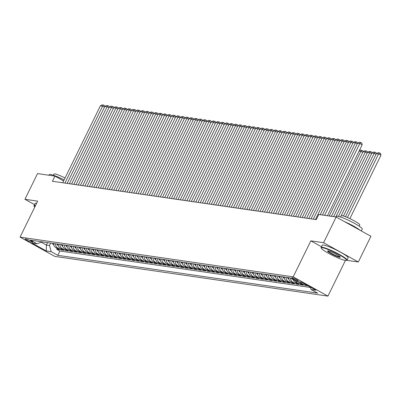 <?xml version="1.0" encoding="UTF-8"?>
<svg xmlns="http://www.w3.org/2000/svg" width="401" height="401" viewBox="0 0 401 401"><rect width="100%" height="100%" fill="white"/><g stroke="black" fill="none" stroke-linecap="round" stroke-linejoin="round"><path stroke-width="0.6" d="M291.993 277.632A3.694 0.471 -153.9 0 0 291.682 277.672A3.694 0.471 -153.9 0 0 294.174 279.412A3.694 0.471 -153.9 0 0 298.008 280.966A3.694 0.471 -153.9 0 0 298.319 280.926A3.694 0.471 -153.9 0 0 295.828 279.191A3.694 0.471 -153.9 0 0 291.993 277.632M346.755 260.304L358.324 261.988L370.915 236.284L336.163 217.011L318.76 214.485L316.239 219.623L52.406 181.257L54.927 176.114L37.524 173.583L24.932 199.287L34.526 204.61M345.421 260.444L327.948 296.118L54.802 256.399L20.05 237.126L293.196 276.845L327.948 296.118M53.749 243.522A4.617 4.256 98.3 0 0 55.99 247.758L59.418 249.658L56.762 249.272L57.178 248.414M55.523 243.783A4.617 4.256 98.3 0 0 57.764 248.013L61.193 249.913L61.614 249.061M61.193 249.913L63.854 250.304L60.426 248.399A4.617 4.256 98.3 0 1 58.18 244.169M62.616 244.816A4.617 4.256 98.3 0 0 64.862 249.046L68.29 250.946L65.629 250.56L66.045 249.703M67.052 245.457A4.617 4.256 98.3 0 0 69.293 249.693L72.721 251.592L70.06 251.206L70.481 250.349M71.483 246.104A4.617 4.256 98.3 0 0 73.729 250.334L77.157 252.239L74.496 251.848L74.917 250.996M75.919 246.75A4.617 4.256 98.3 0 0 78.165 250.981L81.588 252.881L78.932 252.495L79.348 251.638M80.355 247.392A4.617 4.256 98.3 0 0 82.596 251.627L86.025 253.527L83.363 253.141L83.784 252.284M84.786 248.039A4.617 4.256 98.3 0 0 87.032 252.269L90.461 254.169L87.799 253.783L88.22 252.931M89.222 248.685A4.617 4.256 98.3 0 0 91.463 252.916L94.892 254.815L92.235 254.429L92.651 253.572M93.654 249.327A4.617 4.256 98.3 0 0 95.899 253.557L99.328 255.462L96.666 255.076L97.087 254.219M98.09 249.973A4.617 4.256 98.3 0 0 100.335 254.204L103.764 256.104L101.102 255.718L101.518 254.861M102.526 250.62A4.617 4.256 98.3 0 0 104.766 254.851L108.195 256.75L105.533 256.364L105.954 255.507M106.957 251.262A4.617 4.256 98.3 0 0 109.202 255.492L112.631 257.397L109.969 257.006L110.39 256.154M111.393 251.908A4.617 4.256 98.3 0 0 113.633 256.139L117.062 258.038L114.405 257.653L114.821 256.795M115.829 252.55A4.617 4.256 98.3 0 0 118.069 256.785L121.498 258.685L118.836 258.299L119.257 257.442M120.26 253.196A4.617 4.256 98.3 0 0 122.505 257.427L125.934 259.332L123.272 258.941L123.693 258.089M124.696 253.843A4.617 4.256 98.3 0 0 126.937 258.074L130.365 259.973L127.708 259.587L128.125 258.73M129.127 254.485A4.617 4.256 98.3 0 0 131.373 258.72L134.801 260.62L132.14 260.234L132.561 259.377M133.563 255.131A4.617 4.256 98.3 0 0 135.809 259.362L139.237 261.267L136.576 260.876L136.992 260.023M137.999 255.778A4.617 4.256 98.3 0 0 140.24 260.008L143.668 261.908L141.007 261.522L141.428 260.665M142.43 256.419A4.617 4.256 98.3 0 0 144.676 260.655L148.104 262.555L145.443 262.169L145.864 261.312M146.866 257.066A4.617 4.256 98.3 0 0 149.107 261.297L152.535 263.196L149.879 262.81L150.295 261.958M151.302 257.713A4.617 4.256 98.3 0 0 153.543 261.943L156.971 263.843L154.31 263.457L154.731 262.6M155.733 258.354A4.617 4.256 98.3 0 0 157.979 262.585L161.408 264.49L158.746 264.104L159.167 263.246M160.169 259.001A4.617 4.256 98.3 0 0 162.41 263.231L165.839 265.131L163.177 264.745L163.598 263.888M164.6 259.647A4.617 4.256 98.3 0 0 166.846 263.878L170.275 265.778L167.613 265.392L168.034 264.535M169.037 260.289A4.617 4.256 98.3 0 0 171.282 264.52L174.706 266.424L172.049 266.038L172.465 265.181M173.473 260.936A4.617 4.256 98.3 0 0 175.713 265.166L179.142 267.066L176.48 266.68L176.901 265.823M177.904 261.577A4.617 4.256 98.3 0 0 180.149 265.813L183.578 267.713L180.916 267.327L181.337 266.47M182.34 262.224A4.617 4.256 98.3 0 0 184.58 266.454L188.009 268.359L185.352 267.968L185.768 267.116M186.771 262.871A4.617 4.256 98.3 0 0 189.016 267.101L192.445 269.001L189.783 268.615L190.204 267.758M191.207 263.512A4.617 4.256 98.3 0 0 193.452 267.748L196.881 269.647L194.219 269.261L194.635 268.404M195.643 264.159A4.617 4.256 98.3 0 0 197.883 268.389L201.312 270.294L198.65 269.903L199.071 269.051M200.074 264.805A4.617 4.256 98.3 0 0 202.32 269.036L205.748 270.936L203.086 270.55L203.507 269.693M204.51 265.447A4.617 4.256 98.3 0 0 206.756 269.683L210.179 271.582L207.523 271.196L207.939 270.339M208.946 266.094A4.617 4.256 98.3 0 0 211.187 270.324L214.615 272.224L211.954 271.838L212.375 270.986M213.377 266.74A4.617 4.256 98.3 0 0 215.623 270.971L219.051 272.87L216.39 272.485L216.811 271.627M217.813 267.382A4.617 4.256 98.3 0 0 220.054 271.612L223.482 273.517L220.826 273.131L221.242 272.274M222.244 268.028A4.617 4.256 98.3 0 0 224.49 272.259L227.918 274.159L225.257 273.773L225.678 272.916M226.68 268.675A4.617 4.256 98.3 0 0 228.926 272.906L232.354 274.805L229.693 274.419L230.109 273.562M231.116 269.317A4.617 4.256 98.3 0 0 233.357 273.547L236.785 275.452L234.124 275.066L234.545 274.209M235.547 269.963A4.617 4.256 98.3 0 0 237.793 274.194L241.222 276.094L238.56 275.708L238.981 274.85M239.983 270.605A4.617 4.256 98.3 0 0 242.224 274.84L245.653 276.74L242.996 276.354L243.412 275.497M244.42 271.251A4.617 4.256 98.3 0 0 246.66 275.482L250.089 277.387L247.427 276.996L247.848 276.144M248.851 271.898A4.617 4.256 98.3 0 0 251.096 276.129L254.525 278.028L251.863 277.642L252.284 276.785M253.287 272.54A4.617 4.256 98.3 0 0 255.527 276.775L258.956 278.675L256.299 278.289L256.715 277.432M257.718 273.186A4.617 4.256 98.3 0 0 259.963 277.417L263.392 279.322L260.73 278.931L261.151 278.078M262.154 273.833A4.617 4.256 98.3 0 0 264.399 278.063L267.828 279.963L265.166 279.577L265.582 278.72M266.59 274.474A4.617 4.256 98.3 0 0 268.83 278.71L272.259 280.61L269.597 280.224L270.018 279.367M271.021 275.121A4.617 4.256 98.3 0 0 273.266 279.352L276.695 281.256L274.033 280.865L274.454 280.013M275.457 275.768A4.617 4.256 98.3 0 0 277.698 279.998L281.126 281.898L278.469 281.512L278.885 280.655M279.893 276.409A4.617 4.256 98.3 0 0 282.134 280.645L285.562 282.545L282.9 282.159L283.322 281.302M284.324 277.056A4.617 4.256 98.3 0 0 286.57 281.286L289.998 283.186L287.337 282.8L287.758 281.943M288.76 277.703A4.617 4.256 98.3 0 0 291.001 281.933L294.429 283.833L291.768 283.447L292.189 282.59M293.301 279.627A4.617 4.256 98.3 0 0 295.437 282.575L298.865 284.479L296.204 284.093L296.625 283.236M298.359 281.788A4.617 4.256 98.3 0 0 299.873 283.221L303.301 285.121L300.64 284.735L301.056 283.878M303.517 283.296A4.617 4.256 98.3 0 0 304.304 283.868L307.732 285.768L305.071 285.382L305.492 284.525M31.373 242.154L32.351 242.294A3.579 0.456 -153.9 0 0 32.651 242.254A3.579 0.456 -153.9 0 0 30.24 240.575A3.579 0.456 -153.9 0 0 26.526 239.066L25.554 238.926A3.579 0.456 -153.9 0 0 25.248 238.966A3.579 0.456 -153.9 0 0 27.659 240.645A3.579 0.456 -153.9 0 0 31.373 242.154L31.734 241.427M47.554 242.625L46.371 245.041L49.473 245.492L51.218 251.688L57.789 255.332L317.632 293.121L311.056 289.472L315.933 290.184L301.657 282.264L296.78 281.557L290.209 277.913L30.366 240.124L36.937 243.768L42.351 241.868M51.218 251.688L46.341 250.976L32.06 243.061L36.937 243.768M56.762 249.272L59.904 251.016L310.489 287.457M305.071 285.382L301.642 283.482A4.617 4.256 -81.7 0 1 300.133 282.043M300.64 284.735L297.211 282.835A4.617 4.256 -81.7 0 1 295.362 280.77M296.204 284.093L292.775 282.189A4.617 4.256 -81.7 0 1 290.53 278.088M291.768 283.447L288.344 281.547A4.617 4.256 -81.7 0 1 286.098 277.312M287.337 282.8L283.908 280.9A4.617 4.256 -81.7 0 1 281.662 276.67M282.9 282.159L279.472 280.254A4.617 4.256 -81.7 0 1 277.231 276.023M278.469 281.512L275.041 279.612A4.617 4.256 -81.7 0 1 272.795 275.377M274.033 280.865L270.605 278.966A4.617 4.256 -81.7 0 1 268.364 274.735M269.597 280.224L266.169 278.319A4.617 4.256 -81.7 0 1 263.928 274.089M265.166 279.577L261.738 277.677A4.617 4.256 -81.7 0 1 259.492 273.447M260.73 278.931L257.302 277.031A4.617 4.256 -81.7 0 1 255.061 272.8M256.299 278.289L252.871 276.384A4.617 4.256 -81.7 0 1 250.625 272.154M251.863 277.642L248.435 275.743A4.617 4.256 -81.7 0 1 246.189 271.512M247.427 276.996L243.998 275.096A4.617 4.256 -81.7 0 1 241.758 270.865M242.996 276.354L239.567 274.454A4.617 4.256 -81.7 0 1 237.322 270.219M238.56 275.708L235.131 273.808A4.617 4.256 -81.7 0 1 232.891 269.577M234.124 275.066L230.695 273.161A4.617 4.256 -81.7 0 1 228.455 268.931M229.693 274.419L226.264 272.52A4.617 4.256 -81.7 0 1 224.019 268.284M225.257 273.773L221.828 271.873A4.617 4.256 -81.7 0 1 219.588 267.642M220.826 273.131L217.397 271.226A4.617 4.256 -81.7 0 1 215.152 266.996M216.39 272.485L212.961 270.585A4.617 4.256 -81.7 0 1 210.715 266.349M211.954 271.838L208.525 269.938A4.617 4.256 -81.7 0 1 206.284 265.708M207.523 271.196L204.094 269.292A4.617 4.256 -81.7 0 1 201.848 265.061M203.086 270.55L199.658 268.65A4.617 4.256 -81.7 0 1 197.417 264.414M198.65 269.903L195.227 268.003A4.617 4.256 -81.7 0 1 192.981 263.773M194.219 269.261L190.791 267.357A4.617 4.256 -81.7 0 1 188.545 263.126M189.783 268.615L186.355 266.715A4.617 4.256 -81.7 0 1 184.114 262.485M185.352 267.968L181.924 266.069A4.617 4.256 -81.7 0 1 179.678 261.838M180.916 267.327L177.488 265.427A4.617 4.256 -81.7 0 1 175.242 261.191M176.48 266.68L173.052 264.78A4.617 4.256 -81.7 0 1 170.811 260.55M172.049 266.038L168.62 264.134A4.617 4.256 -81.7 0 1 166.375 259.903M167.613 265.392L164.184 263.492A4.617 4.256 -81.7 0 1 161.944 259.257M163.177 264.745L159.753 262.845A4.617 4.256 -81.7 0 1 157.508 258.615M158.746 264.104L155.317 262.199A4.617 4.256 -81.7 0 1 153.072 257.968M154.31 263.457L150.881 261.557A4.617 4.256 -81.7 0 1 148.641 257.322M149.879 262.81L146.45 260.911A4.617 4.256 -81.7 0 1 144.205 256.68M145.443 262.169L142.014 260.264A4.617 4.256 -81.7 0 1 139.774 256.033M141.007 261.522L137.578 259.622A4.617 4.256 -81.7 0 1 135.338 255.387M136.576 260.876L133.147 258.976A4.617 4.256 -81.7 0 1 130.901 254.745M132.14 260.234L128.711 258.329A4.617 4.256 -81.7 0 1 126.47 254.099M127.708 259.587L124.28 257.688A4.617 4.256 -81.7 0 1 122.034 253.457M123.272 258.941L119.844 257.041A4.617 4.256 -81.7 0 1 117.598 252.81M118.836 258.299L115.408 256.394A4.617 4.256 -81.7 0 1 113.167 252.164M114.405 257.653L110.977 255.753A4.617 4.256 -81.7 0 1 108.731 251.522M109.969 257.006L106.541 255.106A4.617 4.256 -81.7 0 1 104.3 250.876M105.533 256.364L102.105 254.465A4.617 4.256 -81.7 0 1 99.864 250.229M101.102 255.718L97.674 253.818A4.617 4.256 -81.7 0 1 95.428 249.587M96.666 255.076L93.238 253.171A4.617 4.256 -81.7 0 1 90.997 248.941M92.235 254.429L88.806 252.53A4.617 4.256 -81.7 0 1 86.561 248.294M87.799 253.783L84.37 251.883A4.617 4.256 -81.7 0 1 82.125 247.653M83.363 253.141L79.934 251.237A4.617 4.256 -81.7 0 1 77.694 247.006M78.932 252.495L75.503 250.595A4.617 4.256 -81.7 0 1 73.258 246.359M74.496 251.848L71.067 249.948A4.617 4.256 -81.7 0 1 68.827 245.718M70.06 251.206L66.631 249.302A4.617 4.256 -81.7 0 1 64.391 245.071M65.629 250.56L62.2 248.66A4.617 4.256 -81.7 0 1 59.955 244.43M50.656 243.076L49.473 245.492M358.324 261.988L323.572 242.715L336.163 217.011M323.572 242.715L310.825 240.861L293.196 276.845M20.05 237.126L37.679 201.142L24.932 199.287M63.604 180.926L54.927 176.114M41.308 242.234L46.371 245.041L46.341 250.976M59.904 251.016L57.789 255.332M311.056 289.472L310.394 287.111M310.825 240.861L321.447 246.755M62.706 182.756L100.42 105.779L102.636 106.1L104.501 107.137M64.927 183.077L102.636 106.1L103.664 105.107L104.601 105.628L104.796 106.536M100.42 105.779L102.11 104.882L103.664 105.107M53.894 244.961L53.714 244.876A3.058 2.817 -81.7 0 1 52.461 243.337M53.303 243.457A3.058 2.817 98.3 0 0 53.774 244.319M35.313 205.974A14.085 1.799 -153.9 0 0 34.17 206.395A14.085 1.799 -153.9 0 0 34.737 207.142M34.17 206.395L34.01 205.944A14.431 1.845 26.1 0 1 34.005 205.678A14.431 1.845 26.1 0 1 35.223 205.512A14.431 1.845 26.1 0 1 35.514 205.563M48.917 175.242L49.218 174.625A14.431 1.845 26.1 0 1 50.431 174.465A14.431 1.845 26.1 0 1 64.115 179.879M53.408 175.252L54.005 174.039A10.391 1.328 26.1 0 1 54.877 173.924A10.391 1.328 26.1 0 1 65.047 177.979M34.005 205.678L35.113 203.412A14.431 1.845 26.1 0 1 36.331 203.252A14.431 1.845 26.1 0 1 36.621 203.297M322.464 247.728A14.085 1.799 -153.9 0 0 321.281 248.149A14.085 1.799 -153.9 0 0 331.567 254.921A14.085 1.799 -153.9 0 0 345.381 260.439A14.085 1.799 -153.9 0 0 346.364 260.439A14.085 1.799 -153.9 0 0 337.868 254.074A14.085 1.799 -153.9 0 0 322.464 247.728M321.281 248.149L321.121 247.693A14.431 1.845 26.1 0 1 321.116 247.427A14.431 1.845 26.1 0 1 322.334 247.267A14.431 1.845 26.1 0 1 337.311 253.342A14.431 1.845 26.1 0 1 347.03 260.124A14.431 1.845 26.1 0 1 346.82 260.284L346.364 260.439M328.193 250.906A7.043 0.902 26.1 0 1 335.101 253.668A7.043 0.902 26.1 0 1 340.243 257.051A7.043 0.902 26.1 0 1 339.652 257.262A7.043 0.902 26.1 0 1 331.953 254.089A7.043 0.902 26.1 0 1 327.702 250.911A7.043 0.902 26.1 0 1 328.193 250.906M328.053 250.891A6.697 0.857 -153.9 0 0 332.775 254.079A6.697 0.857 -153.9 0 0 339.522 256.795A6.697 0.857 -153.9 0 0 340.048 256.765M336.028 216.996L336.329 216.38A14.431 1.845 26.1 0 1 337.547 216.214A14.431 1.845 26.1 0 1 352.519 222.294A14.431 1.845 26.1 0 1 362.243 229.076L361.316 230.966M340.519 217.006L341.116 215.793A10.391 1.328 26.1 0 1 341.993 215.673A10.391 1.328 26.1 0 1 352.775 220.049A10.391 1.328 26.1 0 1 359.772 224.931L359.181 226.149M321.116 247.427L322.224 245.166A14.431 1.845 26.1 0 1 323.442 245.001A14.431 1.845 26.1 0 1 338.419 251.081A14.431 1.845 26.1 0 1 348.138 257.863L347.03 260.124M344.449 221.608A14.431 1.845 26.1 0 1 359.938 230.199M67.142 183.397L104.851 106.425L107.072 106.746L108.937 107.784M69.358 183.723L107.072 106.746L108.095 105.754L109.037 106.27L109.232 107.182M104.851 106.425L106.546 105.528L108.095 105.754M71.579 184.044L109.288 107.067L111.503 107.393L113.373 108.425M73.794 184.365L111.503 107.393L112.531 106.395L113.468 106.917L113.663 107.824M109.288 107.067L110.977 106.17L112.531 106.395M76.01 184.691L113.719 107.714L115.939 108.034L117.804 109.072M78.23 185.011L115.939 108.034L116.967 107.042L117.904 107.563L118.1 108.471M113.719 107.714L115.413 106.816L116.967 107.042M80.446 185.332L118.155 108.36L120.37 108.681L122.24 109.714M82.661 185.658L120.37 108.681L121.398 107.684L122.34 108.205L122.536 109.117M118.155 108.36L119.849 107.458L121.398 107.684M58.33 245.607L58.15 245.522A3.058 2.817 -81.7 0 1 56.892 243.983M57.734 244.104A3.058 2.817 98.3 0 0 58.21 244.961M62.762 246.249L62.581 246.164A3.058 2.817 -81.7 0 1 61.328 244.625M62.17 244.75A3.058 2.817 98.3 0 0 62.646 245.607M67.198 246.896L67.017 246.81A3.058 2.817 -81.7 0 1 65.764 245.272M66.606 245.392A3.058 2.817 98.3 0 0 67.077 246.254M71.629 247.542L71.453 247.457A3.058 2.817 -81.7 0 1 70.195 245.918M71.037 246.039A3.058 2.817 98.3 0 0 71.513 246.896M84.882 185.979L122.591 109.002L124.806 109.323L126.676 110.36M87.097 186.3L124.806 109.323L125.834 108.33L126.771 108.851L126.967 109.759M122.591 109.002L124.28 108.105L125.834 108.33M76.065 248.184L75.884 248.099A3.058 2.817 -81.7 0 1 74.631 246.56M75.473 246.685A3.058 2.817 98.3 0 0 75.944 247.542M89.313 186.62L127.022 109.648L129.242 109.969L131.107 111.007M91.528 186.946L129.242 109.969L130.265 108.977L131.207 109.498L131.403 110.405M127.022 109.648L128.716 108.751L130.265 108.977M80.501 248.831L80.32 248.745A3.058 2.817 -81.7 0 1 79.062 247.206M79.904 247.327A3.058 2.817 98.3 0 0 80.38 248.189M93.749 187.267L131.458 110.29L133.673 110.616L135.543 111.648M95.964 187.588L133.673 110.616L134.701 109.618L135.638 110.14L135.834 111.052M131.458 110.29L133.147 109.393L134.701 109.618M84.932 249.477L84.756 249.392A3.058 2.817 -81.7 0 1 83.498 247.853M84.34 247.973A3.058 2.817 98.3 0 0 84.817 248.831M98.18 187.914L135.894 110.937L138.109 111.257L139.974 112.295M100.4 188.234L138.109 111.257L139.137 110.265L140.074 110.786L140.27 111.694M135.894 110.937L137.583 110.039L139.137 110.265M89.368 250.119L89.187 250.034A3.058 2.817 -81.7 0 1 87.934 248.495M88.776 248.62A3.058 2.817 98.3 0 0 89.248 249.477M102.616 188.555L140.325 111.583L142.54 111.904L144.41 112.942M104.831 188.881L142.54 111.904L143.568 110.912L144.51 111.433L144.706 112.34M140.325 111.583L142.019 110.686L143.568 110.912M93.799 250.765L93.623 250.68A3.058 2.817 -81.7 0 1 92.365 249.141M93.207 249.262A3.058 2.817 98.3 0 0 93.684 250.124M107.052 189.202L144.761 112.225L146.977 112.551L148.846 113.583M109.267 189.523L146.977 112.551L148.004 111.553L148.941 112.074L149.137 112.987M144.761 112.225L146.45 111.328L148.004 111.553M98.235 251.412L98.055 251.327A3.058 2.817 -81.7 0 1 96.801 249.783M97.644 249.908A3.058 2.817 98.3 0 0 98.12 250.765M111.483 189.848L149.192 112.871L151.413 113.192L153.277 114.23M113.704 190.169L151.413 113.192L152.44 112.2L153.377 112.721L153.573 113.628M149.192 112.871L150.886 111.974L152.44 112.2M102.671 252.054L102.491 251.968A3.058 2.817 -81.7 0 1 101.237 250.43M102.08 250.555A3.058 2.817 98.3 0 0 102.551 251.412M115.919 190.49L153.628 113.518L155.844 113.839L157.713 114.876M118.135 190.816L155.844 113.839L156.871 112.846L157.814 113.368L158.009 114.275M153.628 113.518L155.322 112.621L156.871 112.846M107.102 252.7L106.927 252.615A3.058 2.817 -81.7 0 1 105.669 251.076M106.511 251.196A3.058 2.817 98.3 0 0 106.987 252.054M111.538 253.347L111.358 253.257A3.058 2.817 -81.7 0 1 110.105 251.718M110.947 251.843A3.058 2.817 98.3 0 0 111.418 252.7M115.974 253.988L115.794 253.903A3.058 2.817 -81.7 0 1 114.536 252.364M115.378 252.485A3.058 2.817 98.3 0 0 115.854 253.347M120.35 191.137L158.064 114.16L160.28 114.486L162.149 115.518M122.571 191.457L160.28 114.486L161.307 113.488L162.245 114.009L162.44 114.922M158.064 114.16L159.753 113.262L161.307 113.488M124.786 191.783L162.495 114.806L164.716 115.127L166.58 116.165M127.002 192.104L164.716 115.127L165.738 114.135L166.681 114.656L166.876 115.563M162.495 114.806L164.189 113.909L165.738 114.135M129.222 192.425L166.931 115.453L169.147 115.774L171.016 116.811M131.438 192.751L169.147 115.774L170.174 114.781L171.112 115.298L171.307 116.21M166.931 115.453L168.62 114.556L170.174 114.781M120.405 254.635L120.23 254.55A3.058 2.817 -81.7 0 1 118.972 253.011M119.814 253.131A3.058 2.817 98.3 0 0 120.29 253.988M133.653 193.071L171.367 116.095L173.583 116.42L175.448 117.453M135.874 193.392L173.583 116.42L174.61 115.423L175.548 115.944L175.743 116.851M171.367 116.095L173.057 115.197L174.61 115.423M124.841 255.277L124.661 255.191A3.058 2.817 -81.7 0 1 123.408 253.653M124.25 253.778A3.058 2.817 98.3 0 0 124.721 254.635M138.089 193.718L175.798 116.741L178.014 117.062L179.884 118.1M140.305 194.039L178.014 117.062L179.041 116.069L179.984 116.591L180.179 117.498M175.798 116.741L177.493 115.844L179.041 116.069M129.272 255.923L129.097 255.838A3.058 2.817 -81.7 0 1 127.839 254.299M128.681 254.419A3.058 2.817 98.3 0 0 129.157 255.282M142.525 194.36L180.234 117.388L182.45 117.709L184.32 118.741M144.741 194.685L182.45 117.709L183.478 116.711L184.415 117.232L184.61 118.145M180.234 117.388L181.924 116.485L183.478 116.711M133.708 256.57L133.528 256.485A3.058 2.817 -81.7 0 1 132.275 254.946M133.117 255.066A3.058 2.817 98.3 0 0 133.588 255.923M146.956 195.006L184.666 118.029L186.886 118.35L188.751 119.388M149.177 195.327L186.886 118.35L187.914 117.358L188.851 117.879L189.046 118.786M184.666 118.029L186.36 117.132L187.914 117.358M138.144 257.211L137.964 257.126A3.058 2.817 -81.7 0 1 136.706 255.587M137.553 255.713A3.058 2.817 98.3 0 0 138.024 256.57M151.393 195.648L189.102 118.676L191.317 118.997L193.187 120.034M153.608 195.974L191.317 118.997L192.345 118.004L193.287 118.526L193.482 119.433M189.102 118.676L190.796 117.779L192.345 118.004M142.576 257.858L142.4 257.773A3.058 2.817 -81.7 0 1 141.142 256.234M141.984 256.354A3.058 2.817 98.3 0 0 142.46 257.216M155.824 196.295L193.538 119.318L195.753 119.643L197.623 120.676M158.044 196.615L195.753 119.643L196.781 118.646L197.718 119.167L197.914 120.079M193.538 119.318L195.227 118.42L196.781 118.646M147.012 258.505L146.831 258.419A3.058 2.817 -81.7 0 1 145.578 256.881M146.42 257.001A3.058 2.817 98.3 0 0 146.891 257.858M160.26 196.941L197.969 119.964L200.189 120.285L202.054 121.323M162.475 197.262L200.189 120.285L201.212 119.292L202.154 119.814L202.35 120.721M197.969 119.964L199.663 119.067L201.212 119.292M151.448 259.146L151.267 259.061A3.058 2.817 -81.7 0 1 150.009 257.522M150.851 257.648A3.058 2.817 98.3 0 0 151.327 258.505M164.696 197.583L202.405 120.611L204.62 120.932L206.49 121.969M166.911 197.909L204.62 120.932L205.648 119.939L206.585 120.46L206.781 121.368M202.405 120.611L204.094 119.714L205.648 119.939M169.127 198.229L206.836 121.252L209.056 121.578L210.921 122.611M171.347 198.55L209.056 121.578L210.084 120.581L211.021 121.102L211.217 122.014M206.836 121.252L208.53 120.355L210.084 120.581M173.563 198.876L211.272 121.899L213.487 122.22L215.357 123.257M175.778 199.197L213.487 122.22L214.515 121.227L215.457 121.749L215.653 122.656M211.272 121.899L212.966 121.002L214.515 121.227M155.879 259.793L155.703 259.708A3.058 2.817 -81.7 0 1 154.445 258.169M155.287 258.289A3.058 2.817 98.3 0 0 155.763 259.151M160.315 260.439L160.134 260.354A3.058 2.817 -81.7 0 1 158.881 258.81M159.723 258.936A3.058 2.817 98.3 0 0 160.194 259.793M164.746 261.081L164.57 260.996A3.058 2.817 -81.7 0 1 163.312 259.457M164.154 259.582A3.058 2.817 98.3 0 0 164.631 260.439M177.999 199.518L215.708 122.546L217.923 122.866L219.793 123.904M180.214 199.843L217.923 122.866L218.951 121.874L219.888 122.395L220.084 123.302M215.708 122.546L217.397 121.648L218.951 121.874M169.182 261.728L169.001 261.642A3.058 2.817 -81.7 0 1 167.748 260.104M168.59 260.224A3.058 2.817 98.3 0 0 169.062 261.081M182.43 200.164L220.139 123.187L222.36 123.513L224.224 124.546M184.645 200.485L222.36 123.513L223.382 122.516L224.324 123.037L224.52 123.949M220.139 123.187L221.833 122.29L223.382 122.516M173.618 262.374L173.438 262.284A3.058 2.817 -81.7 0 1 172.179 260.745M173.026 260.871A3.058 2.817 98.3 0 0 173.498 261.728M186.866 200.811L224.575 123.834L226.791 124.155L228.66 125.192M189.082 201.132L226.791 124.155L227.818 123.162L228.755 123.683L228.956 124.591M224.575 123.834L226.264 122.937L227.818 123.162M178.049 263.016L177.874 262.931A3.058 2.817 -81.7 0 1 176.615 261.392M177.458 261.512A3.058 2.817 98.3 0 0 177.934 262.374M191.297 201.452L229.011 124.48L231.227 124.801L233.091 125.839M193.518 201.778L231.227 124.801L232.254 123.809L233.192 124.325L233.387 125.237M229.011 124.48L230.7 123.583L232.254 123.809M182.485 263.663L182.305 263.577A3.058 2.817 -81.7 0 1 181.051 262.038M181.894 262.159A3.058 2.817 98.3 0 0 182.365 263.016M195.733 202.099L233.442 125.122L235.663 125.448L237.527 126.48M197.949 202.42L235.663 125.448L236.685 124.45L237.628 124.972L237.823 125.879M233.442 125.122L235.136 124.225L236.685 124.45M200.169 202.746L237.878 125.769L240.094 126.089L241.963 127.127M202.385 203.066L240.094 126.089L241.121 125.097L242.059 125.618L242.254 126.526M237.878 125.769L239.567 124.871L241.121 125.097M204.6 203.387L242.309 126.415L244.53 126.736L246.394 127.769M206.821 203.713L244.53 126.736L245.557 125.744L246.495 126.26L246.69 127.172M242.309 126.415L244.003 125.513L245.557 125.744M186.921 264.304L186.741 264.219A3.058 2.817 -81.7 0 1 185.483 262.68M186.325 262.805A3.058 2.817 98.3 0 0 186.801 263.663M191.352 264.951L191.172 264.866A3.058 2.817 -81.7 0 1 189.919 263.327M190.761 263.447A3.058 2.817 98.3 0 0 191.237 264.309M195.788 265.597L195.608 265.512A3.058 2.817 -81.7 0 1 194.355 263.973M195.197 264.094A3.058 2.817 98.3 0 0 195.668 264.951M209.036 204.034L246.745 127.057L248.961 127.383L250.831 128.415M211.252 204.355L248.961 127.383L249.988 126.385L250.931 126.906L251.126 127.814M246.745 127.057L248.44 126.16L249.988 126.385M200.219 266.239L200.044 266.154A3.058 2.817 -81.7 0 1 198.786 264.615M199.628 264.74A3.058 2.817 98.3 0 0 200.104 265.597M213.472 204.68L251.181 127.703L253.397 128.024L255.267 129.062M215.688 205.001L253.397 128.024L254.424 127.032L255.362 127.553L255.557 128.46M251.181 127.703L252.871 126.806L254.424 127.032M204.655 266.886L204.475 266.8A3.058 2.817 -81.7 0 1 203.222 265.262M204.064 265.382A3.058 2.817 98.3 0 0 204.535 266.244M217.903 205.322L255.612 128.345L257.833 128.671L259.698 129.703M220.119 205.643L257.833 128.671L258.856 127.673L259.798 128.195L259.993 129.107M255.612 128.345L257.307 127.448L258.856 127.673M209.091 267.532L208.911 267.447A3.058 2.817 -81.7 0 1 207.653 265.908M208.495 266.028A3.058 2.817 98.3 0 0 208.971 266.886M222.339 205.969L260.048 128.992L262.264 129.312L264.134 130.35M224.555 206.289L262.264 129.312L263.292 128.32L264.229 128.841L264.424 129.749M260.048 128.992L261.738 128.094L263.292 128.32M213.522 268.174L213.347 268.089A3.058 2.817 -81.7 0 1 212.089 266.55M212.931 266.675A3.058 2.817 98.3 0 0 213.407 267.532M226.771 206.61L264.485 129.638L266.7 129.959L268.565 130.997M228.991 206.936L266.7 129.959L267.728 128.967L268.665 129.488L268.86 130.395M264.485 129.638L266.174 128.741L267.728 128.967M217.959 268.82L217.778 268.735A3.058 2.817 -81.7 0 1 216.525 267.196M217.367 267.317A3.058 2.817 98.3 0 0 217.838 268.179M231.207 207.257L268.916 130.28L271.131 130.606L273.001 131.638M233.422 207.578L271.131 130.606L272.159 129.608L273.101 130.13L273.297 131.042M268.916 130.28L270.61 129.383L272.159 129.608M222.395 269.467L222.214 269.382A3.058 2.817 -81.7 0 1 220.956 267.838M221.798 267.963A3.058 2.817 98.3 0 0 222.274 268.82M235.643 207.903L273.352 130.926L275.567 131.247L277.437 132.285M237.858 208.224L275.567 131.247L276.595 130.255L277.532 130.776L277.728 131.683M273.352 130.926L275.041 130.029L276.595 130.255M226.826 270.109L226.645 270.023A3.058 2.817 -81.7 0 1 225.392 268.485M226.234 268.61A3.058 2.817 98.3 0 0 226.71 269.467M240.074 208.545L277.783 131.573L280.003 131.894L281.868 132.931M242.294 208.871L280.003 131.894L281.031 130.901L281.968 131.423L282.164 132.33M277.783 131.573L279.477 130.676L281.031 130.901M231.262 270.755L231.081 270.67A3.058 2.817 -81.7 0 1 229.828 269.131M230.67 269.251A3.058 2.817 98.3 0 0 231.141 270.109M244.51 209.192L282.219 132.215L284.434 132.541L286.304 133.573M246.725 209.512L284.434 132.541L285.462 131.543L286.404 132.064L286.6 132.977M282.219 132.215L283.913 131.317L285.462 131.543M235.693 271.402L235.517 271.312A3.058 2.817 -81.7 0 1 234.259 269.773M235.101 269.898A3.058 2.817 98.3 0 0 235.577 270.755M248.941 209.838L286.655 132.861L288.87 133.182L290.74 134.22M251.161 210.159L288.87 133.182L289.898 132.19L290.835 132.711L291.031 133.618M286.655 132.861L288.344 131.964L289.898 132.19M240.129 272.043L239.948 271.958A3.058 2.817 -81.7 0 1 238.695 270.419M239.537 270.545A3.058 2.817 98.3 0 0 240.009 271.402M253.377 210.48L291.086 133.508L293.306 133.829L295.171 134.866M255.592 210.806L293.306 133.829L294.329 132.836L295.271 133.358L295.467 134.265M291.086 133.508L292.78 132.611L294.329 132.836M244.565 272.69L244.384 272.605A3.058 2.817 -81.7 0 1 243.126 271.066M243.968 271.186A3.058 2.817 98.3 0 0 244.445 272.043M257.813 211.126L295.522 134.15L297.737 134.475L299.607 135.508M260.028 211.447L297.737 134.475L298.765 133.478L299.702 133.999L299.898 134.911M295.522 134.15L297.211 133.252L298.765 133.478M248.996 273.337L248.82 273.246A3.058 2.817 -81.7 0 1 247.562 271.708M248.404 271.833A3.058 2.817 98.3 0 0 248.881 272.69M262.244 211.773L299.958 134.796L302.174 135.117L304.038 136.155M264.465 212.094L302.174 135.117L303.201 134.124L304.138 134.646L304.334 135.553M299.958 134.796L301.647 133.899L303.201 134.124M253.432 273.978L253.252 273.893A3.058 2.817 -81.7 0 1 251.998 272.354M252.841 272.474A3.058 2.817 98.3 0 0 253.312 273.337M266.68 212.415L304.389 135.443L306.605 135.764L308.474 136.801M268.896 212.741L306.605 135.764L307.632 134.771L308.575 135.287L308.77 136.2M304.389 135.443L306.083 134.541L307.632 134.771M257.863 274.625L257.688 274.54A3.058 2.817 -81.7 0 1 256.429 273.001M257.272 273.121A3.058 2.817 98.3 0 0 257.748 273.978M271.116 213.061L308.825 136.084L311.041 136.41L312.91 137.443M273.332 213.382L311.041 136.41L312.068 135.413L313.006 135.934L313.201 136.841M308.825 136.084L310.514 135.187L312.068 135.413M262.299 275.266L262.119 275.181A3.058 2.817 -81.7 0 1 260.866 273.642M261.708 273.768A3.058 2.817 98.3 0 0 262.184 274.625M275.547 213.708L313.256 136.731L315.477 137.052L317.341 138.089M277.768 214.029L315.477 137.052L316.504 136.059L317.442 136.581L317.637 137.488M313.256 136.731L314.95 135.834L316.504 136.059M266.735 275.913L266.555 275.828A3.058 2.817 -81.7 0 1 265.297 274.289M266.144 274.409A3.058 2.817 98.3 0 0 266.615 275.271M279.983 214.35L317.692 137.373L319.908 137.698L321.777 138.731M282.199 214.67L319.908 137.698L320.935 136.701L321.878 137.222L322.073 138.134M317.692 137.373L319.386 136.475L320.935 136.701M271.166 276.56L270.991 276.474A3.058 2.817 -81.7 0 1 269.733 274.936M270.575 275.056A3.058 2.817 98.3 0 0 271.051 275.913M284.414 214.996L322.128 138.019L324.344 138.34L326.213 139.378M286.635 215.317L324.344 138.34L325.371 137.348L326.309 137.869L326.504 138.776M322.128 138.019L323.818 137.122L325.371 137.348M275.602 277.201L275.422 277.116A3.058 2.817 -81.7 0 1 274.169 275.577M275.011 275.703A3.058 2.817 98.3 0 0 275.482 276.56M288.85 215.638L326.559 138.666L328.78 138.987L330.645 140.024M291.066 215.964L328.78 138.987L329.802 137.994L330.745 138.515L330.94 139.423M326.559 138.666L328.254 137.769L329.802 137.994M280.038 277.848L279.858 277.763A3.058 2.817 -81.7 0 1 278.6 276.224M279.442 276.344A3.058 2.817 98.3 0 0 279.918 277.206M293.286 216.284L330.995 139.307L333.211 139.633L335.081 140.666M295.502 216.605L333.211 139.633L334.239 138.636L335.176 139.157L335.371 140.069M330.995 139.307L332.685 138.41L334.239 138.636M284.469 278.495L284.294 278.409A3.058 2.817 -81.7 0 1 283.036 276.87M283.878 276.991A3.058 2.817 98.3 0 0 284.354 277.848M297.717 216.931L335.426 139.954L337.647 140.275L339.512 141.312M299.938 217.252L337.647 140.275L338.675 139.282L339.612 139.804L339.807 140.711M335.426 139.954L337.121 139.057L338.675 139.282M288.905 279.136L288.725 279.051A3.058 2.817 -81.7 0 1 287.472 277.512M288.314 277.637A3.058 2.817 98.3 0 0 288.785 278.495M302.153 217.573L339.863 140.601L342.078 140.921L343.948 141.959M304.369 217.898L342.078 140.921L343.106 139.929L344.048 140.45L344.243 141.358M339.863 140.601L341.557 139.703L343.106 139.929M362.735 152.375L360.865 151.337L329.191 215.999M293.337 279.783L293.161 279.697A3.058 2.817 -81.7 0 1 292.545 279.206M359.286 150.676L360.339 150.119L361.892 150.345L360.865 151.337L359.09 151.082M361.892 150.345L362.83 150.866L363.025 151.773M306.59 218.219L344.299 141.242L346.514 141.568L348.384 142.601M308.805 218.54L346.514 141.568L347.542 140.571L348.479 141.092L348.675 142.004M344.299 141.242L345.988 140.345L347.542 140.571M367.166 153.022L365.301 151.984L333.622 216.645M331.406 216.319L363.08 151.663L364.775 150.766L366.324 150.992L367.266 151.513L367.461 152.42M366.324 150.992L365.301 151.984L363.08 151.663M311.021 218.866L348.73 141.889L350.95 142.21L352.815 143.247M313.241 219.187L350.95 142.21L351.973 141.217L352.915 141.738L353.111 142.646M348.73 141.889L350.424 140.992L351.973 141.217M371.602 153.663L369.732 152.631L338.489 216.405M335.837 216.966L367.517 152.305L369.211 151.408L370.76 151.633L371.702 152.154L371.897 153.067M370.76 151.633L369.732 152.631L367.517 152.305M315.457 219.507L353.166 142.535L355.381 142.856L357.251 143.894M320.193 214.69L355.381 142.856L356.409 141.864L357.346 142.385L357.547 143.292M353.166 142.535L354.855 141.638L356.409 141.864M376.038 154.31L374.168 153.272L343.426 216.019M341.211 215.698L371.953 152.951L373.642 152.054L375.196 152.28L376.133 152.801L376.328 153.708M375.196 152.28L374.168 153.272L371.953 152.951M322.409 215.011L357.602 143.177L359.817 143.503L362.163 144.801L361.782 143.027L360.845 142.505L359.817 143.503L324.625 215.337M327.411 215.743L362.163 144.801M357.602 143.177L359.291 142.28L360.845 142.505M349.888 218.62L380.95 155.222L378.604 153.919L347.441 217.522M345.462 216.72L376.384 153.598L378.078 152.701L379.627 152.926L380.569 153.443L380.95 155.222M379.627 152.926L378.604 153.919L376.384 153.598M57.764 248.013L55.99 247.758M304.63 283.913L304.304 283.868M301.642 283.482L299.873 283.221M297.211 282.835L295.437 282.575M292.775 282.189L291.001 281.933M288.344 281.547L286.57 281.286M283.908 280.9L282.134 280.645M279.472 280.254L277.698 279.998M275.041 279.612L273.266 279.352M270.605 278.966L268.83 278.71M266.169 278.319L264.399 278.063M261.738 277.677L259.963 277.417M257.302 277.031L255.527 276.775M252.871 276.384L251.096 276.129M248.435 275.743L246.66 275.482M243.998 275.096L242.224 274.84M239.567 274.454L237.793 274.194M235.131 273.808L233.357 273.547M230.695 273.161L228.926 272.906M226.264 272.52L224.49 272.259M221.828 271.873L220.054 271.612M217.397 271.226L215.623 270.971M212.961 270.585L211.187 270.324M208.525 269.938L206.756 269.683M204.094 269.292L202.32 269.036M199.658 268.65L197.883 268.389M195.227 268.003L193.452 267.748M190.791 267.357L189.016 267.101M186.355 266.715L184.58 266.454M181.924 266.069L180.149 265.813M177.488 265.427L175.713 265.166M173.052 264.78L171.282 264.52M168.62 264.134L166.846 263.878M164.184 263.492L162.41 263.231M159.753 262.845L157.979 262.585M155.317 262.199L153.543 261.943M150.881 261.557L149.107 261.297M146.45 260.911L144.676 260.655M142.014 260.264L140.24 260.008M137.578 259.622L135.809 259.362M133.147 258.976L131.373 258.72M128.711 258.329L126.937 258.074M124.28 257.688L122.505 257.427M119.844 257.041L118.069 256.785M115.408 256.394L113.633 256.139M110.977 255.753L109.202 255.492M106.541 255.106L104.766 254.851M102.105 254.465L100.335 254.204M97.674 253.818L95.899 253.557M93.238 253.171L91.463 252.916M88.806 252.53L87.032 252.269M84.37 251.883L82.596 251.627M79.934 251.237L78.165 250.981M75.503 250.595L73.729 250.334M71.067 249.948L69.293 249.693M66.631 249.302L64.862 249.046M62.2 248.66L60.426 248.399M32.501 241.993L32.351 242.294"/></g></svg>
